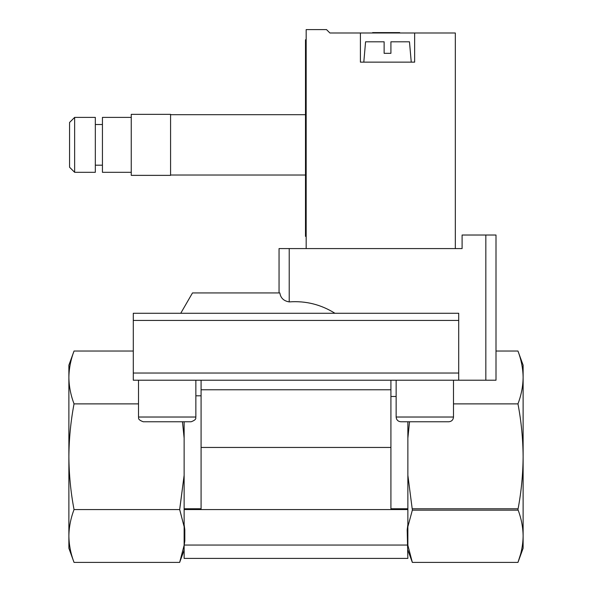 <?xml version="1.0" encoding="UTF-8"?>
<svg xmlns="http://www.w3.org/2000/svg" width="592" height="592" viewBox="0 0 592 592"><rect width="100%" height="100%" fill="white"/><g stroke="black" fill="none" stroke-linecap="round" stroke-linejoin="round"><path stroke-width="0.89" d="M74.644 117.394L69.56 122.477L69.56 167.225L74.644 172.309L95.327 172.309L95.327 117.394L74.644 117.394L74.644 172.309M131.254 117.394L102.438 117.394L102.438 172.309L131.254 172.309M131.254 114.345L131.254 175.365L170.577 175.365L170.577 114.345L131.254 114.345M306.168 236.378L305.494 236.378L305.494 39.768L306.168 39.768M412.195 508.772L518.104 508.772L412.195 508.772L407.866 475.272L407.866 438.154L407.866 524.586L407.185 529.847L407.866 558.411L184.134 558.411L184.134 545.587L184.815 540.94L184.815 529.847L184.134 524.586L184.134 438.154L184.134 475.272L179.805 508.772M153.631 421.77L167.188 421.77M179.805 509.949L184.134 526.702L179.657 509.557L184.134 475.272M184.134 545.262L179.657 562.4L184.134 545.262L184.134 526.702M138.506 403.877L74.037 403.877C70.714 395.064 68.998 386.258 68.879 377.452C68.998 368.646 70.714 359.84 74.037 351.034L68.879 365.19L68.879 456.713C69.027 474.643 70.744 492.263 74.037 509.557C70.714 518.363 68.998 527.169 68.879 535.982L68.879 548.244L74.037 562.4C70.714 553.594 68.998 544.788 68.879 535.982C68.998 544.788 70.714 553.594 74.037 562.4L179.657 562.4L184.134 550.101M520.435 554.689L517.963 562.4C521.286 553.594 523.002 544.788 523.121 535.982L523.121 548.244L517.963 562.4L412.343 562.4L410.767 557.768M412.35 508.987L412.35 510.156L517.956 510.156L517.956 508.987M412.35 510.156L407.866 526.702L407.866 545.262L412.343 562.4L407.866 550.101M518.104 508.772C521.308 491.663 522.98 474.31 523.121 456.713C522.973 438.783 521.256 421.171 517.963 403.877C521.286 395.064 523.002 386.258 523.121 377.452C523.002 368.646 521.286 359.84 517.963 351.034L523.121 365.19L523.121 535.982C523.01 527.302 521.337 518.629 518.104 509.949L517.956 510.156M407.681 545.054L184.319 545.054M191.12 421.77L143.257 421.77C136.7 419.336 139.157 417.649 138.506 417.027L195.863 417.027C195.219 417.649 197.669 419.336 191.12 421.77M74.037 509.557L179.657 509.557M74.037 403.877C70.744 421.245 69.027 438.864 68.879 456.713L68.879 535.982M448.743 421.77L400.88 421.77C398.002 421.489 396.418 419.913 396.137 417.027L453.494 417.027C453.213 419.913 451.629 421.489 448.743 421.77M372.612 32.989L372.612 32.597L399.726 32.597L399.726 32.989M407.866 508.757L390.912 508.757L390.912 389.773L201.088 389.773L201.088 508.757L184.134 508.757M184.134 421.77L184.134 438.154L182.469 421.77M409.531 421.77L407.866 438.154L407.866 421.77M517.963 403.877L453.494 403.877M384.134 41.803L384.134 53.332L384.134 41.803L365.575 41.803L363.799 62.145M384.134 53.332L390.912 53.332L390.912 41.803L390.912 53.332M411.255 62.145L409.472 41.803L390.912 41.803M517.963 351.034L496 351.034M74.037 351.034L133.289 351.034M390.912 389.773L390.912 380.212M201.088 389.773L201.088 380.212M279.054 292.936L279.054 248.581L462.1 248.581L462.1 235.024L496 235.024L496 380.212L133.289 380.212L133.289 313.272L458.711 313.272L458.711 380.212M289.222 248.581L289.222 301.898C305.627 300.692 320.871 304.48 334.946 313.272C320.931 304.503 305.694 300.714 289.222 301.898C283.738 301.002 280.615 298.013 279.846 292.936L192.489 292.936L180.745 313.272M360.41 32.989L414.644 32.989L414.644 62.145L360.41 62.145L360.41 32.989L329.899 32.989L326.51 29.6L306.168 29.6L306.168 248.581M455.322 248.581L455.322 32.989L414.644 32.989M407.866 509.564L184.134 509.564M390.912 447.448L201.088 447.448M201.088 395.804L195.863 395.804M396.137 396.485L390.912 396.485M458.711 373.041L133.289 373.041M458.711 320.442L133.289 320.442M485.832 235.024L485.832 380.212M170.577 175.025L305.494 175.025M170.577 114.685L305.494 114.685M95.327 165.19L102.438 165.19M95.327 124.512L102.438 124.512M138.506 380.212L138.506 417.027M195.863 380.212L195.863 417.027M396.137 380.212L396.137 417.027M453.494 380.212L453.494 417.027"/></g></svg>

